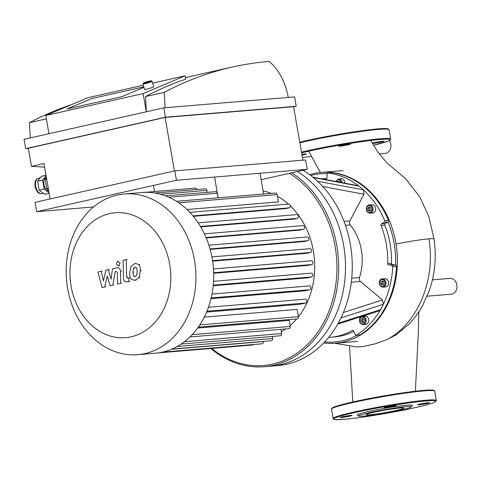 <?xml version="1.0" encoding="UTF-8"?>
<svg xmlns="http://www.w3.org/2000/svg" width="481" height="481" viewBox="0 0 481 481"><rect width="100%" height="100%" fill="white"/><g stroke="black" fill="none" stroke-linecap="round" stroke-linejoin="round"><path stroke-width="0.72" d="M356.686 346.999L363.432 346.488L375.511 343.765L386.375 339.808L396.188 334.848M427.134 296.206L451.262 294.192A7.936 6.373 -94.8 0 0 456.95 285.75A7.936 6.373 -94.8 0 0 449.939 278.373L432.425 279.84M379.19 153.914L385.191 153.409A7.936 6.373 -94.8 0 0 390.458 148.713A7.936 6.373 -94.8 0 0 389.388 140.584M396.049 244.095A25.577 1.69 -9.9 0 1 428.926 238.829A25.577 1.69 -9.9 0 1 429.25 238.804A25.577 1.69 -9.9 0 1 434.012 238.961A25.577 1.69 -9.9 0 1 434.012 238.967L428.745 216.173L419.672 196.741L405.681 178.782L386.796 162.764L377.489 151.557L370.779 140.452M342.532 416.793A6.031 0.397 -9.9 0 1 348.731 415.674A6.031 0.397 -9.9 0 1 352.056 415.452A6.031 0.397 -9.9 0 1 346.182 416.883A6.031 0.397 -9.9 0 1 340.175 417.526A6.031 0.397 -9.9 0 1 342.532 416.793M379.822 414.039A6.031 0.397 -9.9 0 1 375.974 414.634M427.122 403.475A6.031 0.397 -9.9 0 1 420.923 404.593A6.031 0.397 -9.9 0 1 417.604 404.81A6.031 0.397 -9.9 0 1 423.472 403.379A6.031 0.397 -9.9 0 1 429.485 402.735A6.031 0.397 -9.9 0 1 427.122 403.475M394.973 405.489A6.031 0.397 -9.9 0 1 396.176 405.525A6.031 0.397 -9.9 0 1 390.301 406.95A6.031 0.397 -9.9 0 1 384.295 407.593A6.031 0.397 -9.9 0 1 388.311 406.511A6.031 0.397 -9.9 0 1 394.973 405.489M358.856 416.071L357.395 415.043A27.934 1.846 -9.9 0 1 368.248 411.52A27.934 1.846 -9.9 0 1 397.763 406.235A27.934 1.846 -9.9 0 1 412.307 405.459L411.273 406.92A26.665 1.762 -9.9 0 1 385.347 413.113A26.665 1.762 -9.9 0 1 358.856 416.071A26.665 1.762 -9.9 0 1 369.216 412.704A26.665 1.762 -9.9 0 1 397.396 407.66A26.665 1.762 -9.9 0 1 411.273 406.92M373.683 412.331A19.144 1.263 -9.9 0 1 393.356 408.784A19.144 1.263 -9.9 0 1 403.902 408.092A19.144 1.263 -9.9 0 1 385.263 412.626A19.144 1.263 -9.9 0 1 366.191 414.67A19.144 1.263 -9.9 0 1 373.683 412.331M301.912 154.377A6.031 0.397 -9.9 0 1 306.421 153.98A6.031 0.397 -9.9 0 1 302.044 155.141M341.017 145.388A6.031 0.397 -9.9 0 1 347.216 144.27A6.031 0.397 -9.9 0 1 350.541 144.053A6.031 0.397 -9.9 0 1 344.667 145.478A6.031 0.397 -9.9 0 1 338.66 146.122A6.031 0.397 -9.9 0 1 341.017 145.388M372.24 143.164A6.031 0.397 -9.9 0 1 376.894 142.081A6.031 0.397 -9.9 0 1 382.654 141.234A6.031 0.397 -9.9 0 1 383.85 141.264A6.031 0.397 -9.9 0 1 379.046 142.502A6.031 0.397 -9.9 0 1 372.378 143.41M357.864 185.624L358.898 186.087A85.708 68.843 85.2 0 1 363.359 189.839L364.027 194.222L349.885 220.905A3.175 2.549 -94.8 0 0 350.276 224.934A47.613 38.246 85.2 0 1 359.457 277.537A3.175 2.549 -94.8 0 0 360.449 281.433L382.479 299.97L383.339 304.311A85.708 68.843 85.2 0 1 380.471 309.716L379.088 310.876M392.743 266.642L396.506 266.324A1.269 1.022 -94.8 0 0 395.544 264.941L391.768 265.253A1.269 1.022 85.2 0 1 392.743 266.642A85.708 68.843 85.2 0 1 383.339 304.311L340.987 317.881M391.768 265.253L388.708 264.935L392.472 264.622L395.538 264.935A1.269 1.022 85.2 0 1 395.544 264.941A84.434 67.821 85.2 0 0 388.047 221.975A1.269 1.022 -94.8 0 0 388.474 220.274L384.704 220.593A1.269 1.022 85.2 0 1 384.271 222.294L388.041 221.981A1.269 1.022 85.2 0 1 388.041 221.981L385.317 223.599A1.269 1.022 -94.8 0 0 384.872 225.27A79.359 63.739 85.2 0 1 391.504 263.269A1.269 1.022 -94.8 0 0 392.472 264.622M391.504 263.269L387.734 263.582A1.269 1.022 -94.8 0 0 388.708 264.935M387.734 263.582A79.359 63.739 -94.8 0 0 381.102 225.583L384.872 225.27M385.317 223.599L381.547 223.918A1.269 1.022 -94.8 0 0 381.102 225.583M381.547 223.918L384.271 222.294M317.586 181.253L363.359 189.839A85.708 68.843 85.2 0 1 384.704 220.593M382.311 278.938L384.944 278.715A4.125 3.313 85.2 0 1 388.57 282.329A4.125 3.313 85.2 0 1 385.996 286.886A4.125 3.313 85.2 0 1 385.636 286.941L382.996 287.163A4.125 3.313 -94.8 0 0 383.363 287.109A4.125 3.313 -94.8 0 0 385.93 282.545A4.125 3.313 -94.8 0 0 382.311 278.938C378.824 278.643 377.399 286.454 382.996 287.163M369.396 204.96L372.035 204.738A4.125 3.313 85.2 0 1 375.625 208.123A4.125 3.313 85.2 0 1 372.721 212.963L370.087 213.185A4.125 3.313 -94.8 0 0 372.985 208.345A4.125 3.313 -94.8 0 0 369.396 204.96C365.909 204.659 364.484 212.47 370.087 213.185M342.153 182.678A4.125 3.313 -94.8 0 0 342.111 182.359A4.125 3.313 -94.8 0 0 338.522 178.98L341.161 178.758A4.125 3.313 85.2 0 1 344.745 182.143A4.125 3.313 85.2 0 1 344.823 183.177M337.355 181.776L338.113 180.958L339.796 181.704L339.893 182.251M367.676 208.363L368.987 206.944L370.671 207.684L371.049 209.848L369.739 211.267L368.055 210.522L367.676 208.363L369.186 208.237L369.564 210.395L370.262 210.702M382.816 281.018L384.006 282.696L383.465 284.758L381.74 285.149L380.549 283.471L381.084 281.403L382.816 281.018M362.494 316.33L365.133 316.113A4.125 3.313 85.2 0 1 368.753 319.721A4.125 3.313 85.2 0 1 366.185 324.278A4.125 3.313 85.2 0 1 365.819 324.338L363.179 324.555A4.125 3.313 -94.8 0 0 363.546 324.501A4.125 3.313 -94.8 0 0 366.113 319.943A4.125 3.313 -94.8 0 0 362.494 316.33C359.006 316.035 357.581 323.845 363.179 324.555M362.999 318.41L364.189 320.087L363.648 322.156L361.922 322.541L360.732 320.863L361.267 318.801L362.999 318.41M339.099 181.397L338.54 181.998M369.973 207.377L369.186 208.237M368.055 210.522L369.564 210.395M382.942 281.199L382.052 283.345L383.116 284.842M381.084 281.403L382.593 281.277M380.549 283.471L382.052 283.345M363.131 318.59L362.235 320.737L363.299 322.234M361.267 318.801L362.776 318.675M360.732 320.863L362.235 320.737M328.661 337.409A79.359 63.739 -94.8 0 0 330.513 337.289A79.359 63.739 -94.8 0 0 352.302 330.441L353.012 330.381M338.227 323.226L380.471 309.716A85.708 68.843 85.2 0 1 356.463 335.101A1.269 1.022 85.2 0 1 355.074 334.499L353.667 331.06A1.269 1.022 -94.8 0 0 352.302 330.441M326.166 179.106L325.896 179.13A1.269 1.022 -94.8 0 0 326.948 177.97L327.092 174.182A1.269 1.022 85.2 0 1 328.174 173.022A85.708 68.843 85.2 0 1 358.898 186.087L313.378 177.561M325.896 179.13A79.359 63.739 -94.8 0 0 322.282 178.956M353.788 331.361A79.359 63.739 85.2 0 1 334.283 336.971L330.513 337.289M328.174 173.022L331.944 172.709A1.269 1.022 -94.8 0 0 331.607 172.739M331.944 172.709A85.708 68.843 85.2 0 1 388.474 220.274M356.084 335.227L359.854 334.908A1.269 1.022 -94.8 0 0 360.233 334.782L356.463 335.101M321.386 178.788A79.359 63.739 85.2 0 1 326.749 178.655M323.623 343.073A1.269 1.022 -94.8 0 0 324.441 342.219M310.774 175.499A84.434 67.821 85.2 0 1 327.236 173.599M396.506 266.324A85.708 68.843 85.2 0 1 360.233 334.782M357.209 335.131A84.434 67.821 85.2 0 1 324.693 341.949M303.024 170.25A103.162 82.864 85.2 0 1 351.845 277.026A103.162 82.864 85.2 0 1 286.953 364.183A103.162 82.864 85.2 0 1 277.856 365.584L271.068 366.149A103.162 82.864 -94.8 0 0 280.17 364.748A103.162 82.864 -94.8 0 0 344.997 278.367A103.162 82.864 -94.8 0 0 297.396 171.519A103.162 82.864 -94.8 0 1 344.997 278.367A103.162 82.864 -94.8 0 1 280.17 364.748A103.162 82.864 -94.8 0 1 271.068 366.149L264.285 366.714A103.162 82.864 -94.8 0 0 273.388 365.32A103.162 82.864 -94.8 0 0 338.143 279.695A103.162 82.864 -94.8 0 0 291.733 172.793M323.893 342.983A85.708 68.843 -94.8 0 0 335.564 343.236A85.708 68.843 -94.8 0 0 343.127 342.075A85.708 68.843 -94.8 0 0 396.524 247.36A85.708 68.843 -94.8 0 0 321.284 172.42A85.708 68.843 -94.8 0 0 309.656 174.663M196.867 189.514A1.906 1.527 -94.8 0 0 195.25 188.131L144.853 192.346M207.251 192.34L206.908 190.374A1.906 1.527 -94.8 0 0 205.255 188.817L154.972 193.019M218.091 197.823L217.286 193.2A1.906 1.527 -94.8 0 0 215.626 191.642L165.476 195.833M218.182 197.817L214.556 177.056M153.427 185.425L154.497 191.54M260.029 173.25L263.648 194.017M281.313 331.704A74.278 59.662 -94.8 0 0 285.678 328.956M290.115 325.517A74.278 59.662 -94.8 0 0 296.669 318.951M298.467 316.763A74.278 59.662 -94.8 0 0 290.32 205.832M288.444 204.106A74.278 59.662 -94.8 0 0 277.447 196.32M271.224 193.386A74.278 59.662 -94.8 0 0 263.107 190.903M178.752 202.814L277.146 194.589L278.421 201.894L187.007 209.536M288.468 204.118A1.906 1.527 85.2 0 1 288.636 204.088A1.906 1.527 85.2 0 1 290.308 205.754A1.906 1.527 85.2 0 1 289.123 207.858L285.852 208.598L193.332 216.336M296.645 214.634A1.906 1.527 85.2 0 1 296.813 214.604A1.906 1.527 85.2 0 1 298.485 216.27A1.906 1.527 85.2 0 1 297.3 218.374L294.138 219.089L200.703 226.9M302.693 225.625A1.906 1.527 85.2 0 1 302.862 225.601A1.906 1.527 85.2 0 1 304.533 227.266A1.906 1.527 85.2 0 1 303.343 229.371L300.156 230.086L206.217 237.945M307.022 237.007A1.906 1.527 85.2 0 1 307.191 236.977A1.906 1.527 85.2 0 1 308.862 238.642A1.906 1.527 85.2 0 1 307.678 240.747L304.365 241.492L210.143 249.374M212.548 260.66L310.485 252.471L306.974 253.265L212.62 261.153M213.648 272.733L311.826 264.526L308.02 265.38L213.666 273.274M213.257 285.149L311.646 276.924L307.419 277.874L213.197 285.75M211.165 297.949L309.746 289.7L304.912 290.795L210.997 298.647M206.95 311.225L305.724 302.964L299.879 304.281L206.596 312.079M204.275 317.141L297.18 309.373L298.454 316.678A1.906 1.527 85.2 0 1 297.114 318.915L198.28 327.182M197.649 328.054L289.219 320.4L290.277 326.449A1.906 1.527 85.2 0 1 288.937 328.679L189.941 336.959M137.77 354.683L155.531 353.198A80.628 64.761 -94.8 0 0 162.644 352.104A80.628 64.761 -94.8 0 0 172.222 348.972A80.628 64.761 -94.8 0 0 181.451 343.885A80.628 64.761 -94.8 0 0 190.308 336.604A80.628 64.761 -94.8 0 0 198.683 326.605A80.628 64.761 -94.8 0 0 207.323 310.293A80.628 64.761 -94.8 0 0 211.448 296.711A80.628 64.761 -94.8 0 0 213.39 283.622A80.628 64.761 -94.8 0 0 213.576 270.923A80.628 64.761 -94.8 0 0 212.205 258.58A80.628 64.761 -94.8 0 0 209.331 246.573A80.628 64.761 -94.8 0 0 204.888 234.92A80.628 64.761 -94.8 0 0 198.695 223.659A80.628 64.761 -94.8 0 0 190.326 212.891A80.628 64.761 -94.8 0 0 176.858 201.557A80.628 64.761 -94.8 0 0 165.753 195.941A80.628 64.761 -94.8 0 0 155.129 193.043A80.628 64.761 -94.8 0 0 144.883 192.346A80.628 64.761 -94.8 0 0 142.093 192.502L124.332 193.987A80.628 64.761 -94.8 0 0 66.516 279.732A80.628 64.761 -94.8 0 0 137.77 354.683A80.628 64.761 -94.8 0 0 144.883 353.589A80.628 64.761 -94.8 0 0 195.118 264.484A80.628 64.761 -94.8 0 0 124.332 193.987M310.485 252.471A1.906 1.527 -94.8 0 0 311.676 250.367A1.906 1.527 -94.8 0 0 310.005 248.701A1.906 1.527 -94.8 0 0 309.836 248.725M311.646 276.924A1.906 1.527 -94.8 0 0 312.83 274.813A1.906 1.527 -94.8 0 0 311.159 273.154A1.906 1.527 -94.8 0 0 310.991 273.178M311.826 264.526A1.906 1.527 -94.8 0 0 313.017 262.422A1.906 1.527 -94.8 0 0 311.345 260.756A1.906 1.527 -94.8 0 0 311.177 260.78M309.746 289.7A1.906 1.527 -94.8 0 0 310.93 287.596A1.906 1.527 -94.8 0 0 309.259 285.93A1.906 1.527 -94.8 0 0 309.091 285.961M305.724 302.964A1.906 1.527 -94.8 0 0 306.908 300.859A1.906 1.527 -94.8 0 0 305.237 299.194A1.906 1.527 -94.8 0 0 305.068 299.218M277.146 194.589A1.906 1.527 -94.8 0 0 275.487 193.025L176.461 201.305M280.898 329.353L281.632 333.549A1.906 1.527 85.2 0 1 280.297 335.786L181.169 344.077M272.258 336.459L272.619 338.516A1.906 1.527 85.2 0 1 271.278 340.752L172.03 349.05M263.239 341.426L263.269 341.576A1.906 1.527 -94.8 0 1 261.929 343.813L162.56 352.122M158.279 352.892L252.26 345.033A1.906 1.527 -94.8 0 0 253.174 344.546M210.816 348.497A103.162 82.864 -94.8 0 0 264.285 366.714M211.706 348.424A101.894 81.842 -94.8 0 0 272.414 364.135A101.894 81.842 -94.8 0 0 336.441 278.842A101.894 81.842 -94.8 0 0 289.466 173.304M131.151 336.832A62.674 50.343 -94.8 0 0 157.696 234.812A62.674 50.343 -94.8 0 0 72.342 254.028A62.674 50.343 -94.8 0 0 131.151 336.832M121.897 96.633L143.927 87.314L121.897 96.633L66.985 108.995L121.897 96.633M91.468 98.641L143.789 86.863L91.468 98.641L66.985 108.995L91.468 98.641M143.38 83.141L142.947 83.922A4.762 0.409 -16.3 0 0 142.941 83.959A4.762 0.409 -16.3 0 0 144.889 83.73A4.762 0.409 -16.3 0 0 149.675 82.371A4.762 0.409 -16.3 0 0 152.08 81.283A4.762 0.409 -16.3 0 0 152.056 81.259L151.274 80.832A4.125 0.355 163.7 0 1 149.357 81.746A4.125 0.355 163.7 0 1 145.064 82.979A4.125 0.355 163.7 0 1 143.38 83.141A4.125 0.355 163.7 0 1 147.234 81.674A4.125 0.355 163.7 0 1 151.274 80.832M142.941 83.959L144.54 89.424A4.762 0.409 -16.3 0 0 146.489 89.195A4.762 0.409 -16.3 0 0 151.274 87.831A4.762 0.409 -16.3 0 0 153.679 86.748L152.08 81.283M46.441 177.802L45.094 179.479L46.669 188.486L48.551 189.899M48.244 188.131L46.669 188.486M46.669 179.124L45.094 179.479M45.996 175.264L41.516 176.268L37.602 181.193L39.189 190.193L44.691 194.282L49.14 193.278M49.038 192.677L44.18 189.075L39.189 190.193M44.18 189.075L42.593 180.068L37.602 181.193M42.593 180.068L46.074 175.697M46.368 177.393A6.981 4.137 77.3 0 0 43.951 184.5A6.981 4.137 77.3 0 0 48.743 191.005M44.577 167.123L31.469 166.342L43.951 163.534L50.132 198.948M302.922 160.167L293.59 106.71L165.079 117.454L28.313 148.244L31.469 166.342M146.278 111.802L143.104 93.591L185.071 75.836L152.627 83.141M143.314 85.239L87.734 97.751L45.767 115.506L48.942 133.712M185.071 75.836L185.654 79.161A763.648 452.092 77.3 0 0 145.533 96.555L146.338 111.784M143.104 93.591L45.767 115.506M71.212 104.738A763.648 452.092 77.3 0 0 29.473 122.679L46.356 118.879M29.473 122.679L30.285 137.915M165.067 107.75L164.249 92.34A763.648 452.092 -102.7 0 1 232.287 67.051A763.648 452.092 -102.7 0 1 268.993 61.424A44.438 26.311 -102.7 0 1 288.257 97.445M145.533 96.555L164.249 92.34M163.817 107.852L294.582 96.915L296.218 106.277L165.446 117.214L163.817 107.852L24.05 139.316L25.685 148.677L28.349 148.455M174.813 170.881L305.585 159.945L307.221 169.306L176.449 180.243L174.813 170.881L35.053 202.345L36.682 211.706L93.567 206.95M174.423 170.971L165.079 117.454M296.218 106.277L293.614 106.866M165.446 117.214L25.685 148.677M307.221 169.306L261.147 179.678M176.449 180.243L36.682 211.706M116.691 267.785C119.222 267.598 120.484 268.879 120.478 271.615L120.713 283.315L117.562 284.024L117.334 272.589L116.186 271.374L115.206 271.591L112.843 285.077L110.089 285.702L107.257 276.034L104.804 286.886L102.05 287.512L97.962 272.012L101.214 271.278L103.439 280.928L105.82 270.244L108.285 269.691L111.063 279.208L112.518 268.735L117.262 267.695M105.76 286.808L104.804 286.886M103.006 287.428L102.05 287.512M102.17 271.2L101.214 271.278M109.241 269.607L108.285 269.691M121.669 283.237L120.713 283.315M118.518 283.946L117.562 284.024M116.161 271.512L115.206 271.591M113.799 284.999L112.843 285.077M111.045 285.618L110.089 285.702M135.528 267.135L136.442 267.574L137.241 271.362L136.586 275.511L135.119 276.569L133.652 276.172L132.852 272.348L133.508 268.236L135.245 267.135M129.702 273.058L131.012 266.402L134.878 263.516L135.612 263.402L138.841 264.64C139.917 265.807 140.434 267.815 140.392 270.653L139.075 277.345L135.185 280.237L134.458 280.351L131.247 279.106C130.177 277.94 129.66 275.926 129.702 273.058M139.797 264.556L138.841 264.64M128.174 281.764L127.224 281.842C124.687 282.016 123.431 280.73 123.449 277.994L123.124 260.329L126.275 259.62L126.599 277.038L127.742 278.258L128.95 277.988L129.016 281.439L126.671 281.926M127.231 259.542L126.275 259.62M129.906 277.91L128.95 277.988M129.972 281.361L129.016 281.439M120.106 263.143L118.609 265.963L116.282 264.003L117.773 261.183L120.106 263.143M386.375 339.808C416.78 324.675 436.045 281.126 428.926 238.829M354.112 412.698A51.744 3.415 -9.9 0 1 435.419 400.92A51.744 3.415 -9.9 0 1 364.953 416.78A51.744 3.415 -9.9 0 1 354.112 412.698M353.631 412.109A52.375 3.457 -9.9 0 1 407.455 402.405A52.375 3.457 -9.9 0 1 436.315 400.505L435.558 401.743L433.694 402.645C429.365 404.311 421.122 406.427 408.958 408.994C387.548 413.54 358.141 418.199 343.855 419.318L335.257 419.576C333.567 419.318 332.852 418.963 333.123 418.512A52.375 3.457 -9.9 0 1 353.631 412.109M333.123 418.512L331.493 409.151A52.375 3.457 -9.9 0 1 351.996 402.747A52.375 3.457 -9.9 0 1 405.82 393.043A52.375 3.457 -9.9 0 1 434.68 391.143L436.315 400.505M332.04 408.507A51.744 3.415 -9.9 0 1 352.26 402.092A51.744 3.415 -9.9 0 1 406.03 392.424A51.744 3.415 -9.9 0 1 433.946 390.716M388.311 129.245A51.744 3.415 170.1 0 0 356.18 131.553A51.744 3.415 170.1 0 0 299.789 142.232L330.315 135.834L360.431 130.946L385.852 128.541L388.383 128.914L389.045 129.672A52.375 3.457 170.1 0 0 356.205 132.149A52.375 3.457 170.1 0 0 299.885 142.797M389.045 129.672L390.68 139.033A52.375 3.457 170.1 0 0 357.84 141.51A52.375 3.457 170.1 0 0 301.521 152.158M373.448 145.28A51.744 3.415 170.1 0 0 375.342 139.935A51.744 3.415 170.1 0 0 301.641 152.838M302.447 157.449A51.744 3.415 170.1 0 0 311.201 156.421L302.447 157.449M322.775 186.496L364.027 194.222M349.885 220.905L344.017 221.398M345.448 225.336L350.276 224.934M359.457 277.537L351.743 278.186M351.31 282.197L360.449 281.433M382.479 299.97L343.398 312.482M341.233 182.503L341.233 182.503A3.493 2.802 85.2 0 0 338.804 179.672A3.493 2.802 85.2 0 0 335.948 181.511M372.108 208.483A3.493 2.802 85.2 0 1 368.512 212.386A3.493 2.802 85.2 0 1 367.472 206.439A3.493 2.802 85.2 0 1 372.108 208.483M382.876 286.514A3.493 2.802 85.2 0 1 379.599 281.902A3.493 2.802 85.2 0 1 384.355 280.832A3.493 2.802 85.2 0 1 382.876 286.514M363.059 323.905A3.493 2.802 85.2 0 1 359.782 319.294A3.493 2.802 85.2 0 1 364.538 318.224A3.493 2.802 85.2 0 1 363.059 323.905M206.03 237.506L303.343 229.371M210.017 248.917L307.678 240.747M200.451 226.473L297.3 218.374M192.977 215.903L289.123 207.858M160.594 194.252L206.908 190.374M168.909 197.246L217.286 193.2M184.512 341.672L281.632 333.549M177.218 346.494L272.619 338.516M192.214 334.644L290.277 326.449M199.807 324.928L298.454 316.678M171.573 349.242L263.269 341.576M41.721 193.693A7.936 4.696 -102.7 0 1 35.708 186.61A7.936 4.696 -102.7 0 1 38.618 178.15C36.352 179.293 34.325 179.756 35.179 187.217C37.915 194.366 39.322 193.14 41.582 193.717L42.1 193.639A7.936 4.696 -102.7 0 1 41.721 193.693M121.428 271.531L120.478 271.615M134.608 276.094L133.652 276.172M133.808 272.27L132.852 272.348M134.458 268.151L133.508 268.236M141.342 270.575L140.392 270.653M140.031 277.266L139.075 277.345M136.141 280.158L135.185 280.237M127.549 276.954L126.599 277.038M119.565 265.885L118.609 265.963M418.837 311.754L418.344 332.485L415.38 391.215M352.795 401.972L349.555 346.567M320.43 172.499L308.676 151.184M356.89 346.999L334.914 343.29M434.012 238.961C436.568 256.523 435.058 273.551 429.491 290.037L422.625 305.513C418.741 312.524 414.093 318.819 408.676 324.392L396.122 334.896M331.493 409.151L331.86 408.219L334.115 407.01C337.47 405.705 343.506 404.064 352.23 402.098C363.035 399.681 375.102 397.354 388.438 395.123C402.94 392.73 414.694 391.137 423.707 390.356L432.527 390.073C434.541 390.608 435.257 390.969 434.68 391.143M373.454 145.28L387.999 141.198L389.929 140.272L390.68 139.033M379.112 310.87L337.734 324.116M357.9 185.63L312.939 177.2M338.522 178.98L335.66 181.457M331.776 172.703L328.006 173.022M343.139 170.593L321.284 172.42M357.425 341.408L335.564 343.236M302.862 225.601L204.383 233.832M307.191 236.977L208.892 245.202M296.813 214.604L198.166 222.853M288.636 204.088L189.821 212.355M211.899 256.902L310.005 248.701M213.546 281.313L311.159 273.154M213.462 268.939L311.345 260.756M211.989 294.065L309.259 285.93M208.441 307.287L305.237 299.194M40.326 177.766L38.618 178.15M43.422 193.338L42.1 193.639M185.383 77.609L232.287 67.051"/></g></svg>
